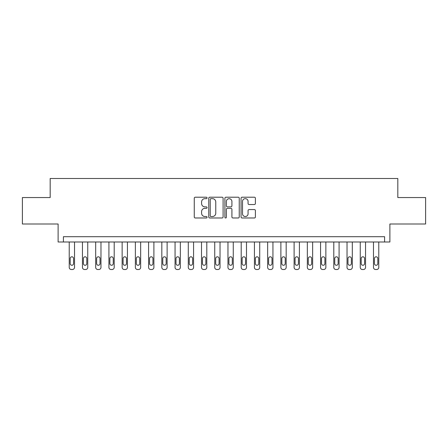 <?xml version="1.0" encoding="UTF-8"?>
<svg xmlns="http://www.w3.org/2000/svg" width="448" height="448" viewBox="0 0 448 448"><rect width="100%" height="100%" fill="white"/><g stroke="black" fill="none" stroke-linecap="round" stroke-linejoin="round"><path stroke-width="0.67" d="M207.066 197.938A0.728 0.728 0 0 0 206.343 197.21L195.306 197.21A1.036 1.036 0 0 0 194.264 198.246L194.264 216.944A1.036 1.036 0 0 0 195.306 217.986L206.343 217.986A0.728 0.728 0 0 0 207.066 217.258A0.728 0.728 0 0 0 206.343 216.53L204.915 216.53A3.326 3.326 0 0 1 201.589 213.209L201.589 211.646A3.326 3.326 0 0 1 204.915 208.326L206.343 208.326A0.728 0.728 0 0 0 207.066 207.598A0.728 0.728 0 0 0 206.343 206.87L204.915 206.87A3.326 3.326 0 0 1 201.589 203.543L201.589 201.986A3.326 3.326 0 0 1 204.915 198.666L206.343 198.666A0.728 0.728 0 0 0 207.066 197.938M254.358 204.534A1.036 1.036 0 0 0 255.399 203.493L255.399 198.246A1.036 1.036 0 0 0 254.358 197.21L242.099 197.21A1.036 1.036 0 0 0 241.063 198.246L241.063 216.944A1.036 1.036 0 0 0 242.099 217.986L254.358 217.986A1.036 1.036 0 0 0 255.399 216.944L255.399 210.61A1.036 1.036 0 0 0 254.358 209.569L249.11 209.569A1.036 1.036 0 0 0 248.074 210.61L248.074 213.752A2.778 2.778 0 0 1 245.297 216.53A2.778 2.778 0 0 1 242.514 213.752L242.514 201.443A2.778 2.778 0 0 1 245.297 198.666A2.778 2.778 0 0 1 248.074 201.443L248.074 203.493A1.036 1.036 0 0 0 249.11 204.534L254.358 204.534M384.591 241.993L389.883 241.993L389.883 224L425.6 224L425.6 197.546L397.818 197.546L397.818 178.494L50.182 178.494L50.182 197.546L22.4 197.546L22.4 224L58.117 224L58.117 241.993L384.591 241.993L384.591 236.701L63.409 236.701L63.409 241.993M223.093 198.246A1.036 1.036 0 0 0 222.051 197.21L209.793 197.21A1.036 1.036 0 0 0 208.757 198.246L208.757 216.944A1.036 1.036 0 0 0 209.793 217.986L222.051 217.986A1.036 1.036 0 0 0 223.093 216.944L223.093 198.246M225.949 197.21L238.207 197.21A1.036 1.036 0 0 1 239.243 198.246L239.243 216.944A1.036 1.036 0 0 1 238.207 217.986L232.96 217.986A1.036 1.036 0 0 1 231.918 216.944L231.918 209.362A1.036 1.036 0 0 0 230.882 208.326L227.399 208.326A1.036 1.036 0 0 0 226.363 209.362L226.363 217.258A0.728 0.728 0 0 1 225.635 217.986A0.728 0.728 0 0 1 224.907 217.258L224.907 198.246A1.036 1.036 0 0 1 225.949 197.21M210.935 198.666A0.728 0.728 0 0 0 210.213 199.388L210.213 215.802A0.728 0.728 0 0 0 210.935 216.53L212.442 216.53A3.326 3.326 0 0 0 215.768 213.209L215.768 201.986A3.326 3.326 0 0 0 212.442 198.666L210.935 198.666M231.918 201.494A2.778 2.778 0 0 0 229.141 198.716A2.778 2.778 0 0 0 226.363 201.494L226.363 205.834A1.036 1.036 0 0 0 227.399 206.87L230.882 206.87A1.036 1.036 0 0 0 231.918 205.834L231.918 201.494M74.519 241.993L74.519 267.389A2.117 2.117 0 0 1 72.402 269.506L71.344 269.506A2.117 2.117 0 0 1 69.227 267.389L69.227 241.993M73.567 263.581L73.567 258.502A1.691 1.691 0 0 0 71.876 256.805A1.691 1.691 0 0 0 70.179 258.502L70.179 263.581A1.691 1.691 0 0 0 71.876 265.272A1.691 1.691 0 0 0 73.567 263.581M87.746 241.993L87.746 267.389A2.117 2.117 0 0 1 85.63 269.506L84.571 269.506A2.117 2.117 0 0 1 82.454 267.389L82.454 241.993M86.794 263.581L86.794 258.502A1.691 1.691 0 0 0 85.103 256.805A1.691 1.691 0 0 0 83.406 258.502L83.406 263.581A1.691 1.691 0 0 0 85.103 265.272A1.691 1.691 0 0 0 86.794 263.581M100.974 241.993L100.974 267.389A2.117 2.117 0 0 1 98.862 269.506L97.804 269.506A2.117 2.117 0 0 1 95.687 267.389L95.687 241.993M100.022 263.581L100.022 258.502A1.691 1.691 0 0 0 98.33 256.805A1.691 1.691 0 0 0 96.639 258.502L96.639 263.581A1.691 1.691 0 0 0 98.33 265.272A1.691 1.691 0 0 0 100.022 263.581M114.206 241.993L114.206 267.389A2.117 2.117 0 0 1 112.09 269.506L111.031 269.506A2.117 2.117 0 0 1 108.914 267.389L108.914 241.993M113.254 263.581L113.254 258.502A1.691 1.691 0 0 0 111.558 256.805A1.691 1.691 0 0 0 109.866 258.502L109.866 263.581A1.691 1.691 0 0 0 111.558 265.272A1.691 1.691 0 0 0 113.254 263.581M127.434 241.993L127.434 267.389A2.117 2.117 0 0 1 125.317 269.506L124.258 269.506A2.117 2.117 0 0 1 122.142 267.389L122.142 241.993M126.482 263.581L126.482 258.502A1.691 1.691 0 0 0 124.785 256.805A1.691 1.691 0 0 0 123.094 258.502L123.094 263.581A1.691 1.691 0 0 0 124.785 265.272A1.691 1.691 0 0 0 126.482 263.581M140.661 241.993L140.661 267.389A2.117 2.117 0 0 1 138.544 269.506L137.486 269.506A2.117 2.117 0 0 1 135.369 267.389L135.369 241.993M139.709 263.581L139.709 258.502A1.691 1.691 0 0 0 138.018 256.805A1.691 1.691 0 0 0 136.321 258.502L136.321 263.581A1.691 1.691 0 0 0 138.018 265.272A1.691 1.691 0 0 0 139.709 263.581M153.888 241.993L153.888 267.389A2.117 2.117 0 0 1 151.771 269.506L150.713 269.506A2.117 2.117 0 0 1 148.596 267.389L148.596 241.993M152.936 263.581L152.936 258.502A1.691 1.691 0 0 0 151.245 256.805A1.691 1.691 0 0 0 149.554 258.502L149.554 263.581A1.691 1.691 0 0 0 151.245 265.272A1.691 1.691 0 0 0 152.936 263.581M167.121 241.993L167.121 267.389A2.117 2.117 0 0 1 165.004 269.506L163.946 269.506A2.117 2.117 0 0 1 161.829 267.389L161.829 241.993M166.163 263.581L166.163 258.502A1.691 1.691 0 0 0 164.472 256.805A1.691 1.691 0 0 0 162.781 258.502L162.781 263.581A1.691 1.691 0 0 0 164.472 265.272A1.691 1.691 0 0 0 166.163 263.581M180.348 241.993L180.348 267.389A2.117 2.117 0 0 1 178.231 269.506L177.173 269.506A2.117 2.117 0 0 1 175.056 267.389L175.056 241.993M179.396 263.581L179.396 258.502A1.691 1.691 0 0 0 177.699 256.805A1.691 1.691 0 0 0 176.008 258.502L176.008 263.581A1.691 1.691 0 0 0 177.699 265.272A1.691 1.691 0 0 0 179.396 263.581M193.575 241.993L193.575 267.389A2.117 2.117 0 0 1 191.458 269.506L190.4 269.506A2.117 2.117 0 0 1 188.283 267.389L188.283 241.993M192.623 263.581L192.623 258.502A1.691 1.691 0 0 0 190.926 256.805A1.691 1.691 0 0 0 189.235 258.502L189.235 263.581A1.691 1.691 0 0 0 190.926 265.272A1.691 1.691 0 0 0 192.623 263.581M206.802 241.993L206.802 267.389A2.117 2.117 0 0 1 204.686 269.506L203.627 269.506A2.117 2.117 0 0 1 201.51 267.389L201.51 241.993M205.85 263.581L205.85 258.502A1.691 1.691 0 0 0 204.159 256.805A1.691 1.691 0 0 0 202.462 258.502L202.462 263.581A1.691 1.691 0 0 0 204.159 265.272A1.691 1.691 0 0 0 205.85 263.581M220.03 241.993L220.03 267.389A2.117 2.117 0 0 1 217.913 269.506L216.854 269.506A2.117 2.117 0 0 1 214.738 267.389L214.738 241.993M219.078 263.581L219.078 258.502A1.691 1.691 0 0 0 217.386 256.805A1.691 1.691 0 0 0 215.695 258.502L215.695 263.581A1.691 1.691 0 0 0 217.386 265.272A1.691 1.691 0 0 0 219.078 263.581M233.262 241.993L233.262 267.389A2.117 2.117 0 0 1 231.146 269.506L230.087 269.506A2.117 2.117 0 0 1 227.97 267.389L227.97 241.993M232.305 263.581L232.305 258.502A1.691 1.691 0 0 0 230.614 256.805A1.691 1.691 0 0 0 228.922 258.502L228.922 263.581A1.691 1.691 0 0 0 230.614 265.272A1.691 1.691 0 0 0 232.305 263.581M246.49 241.993L246.49 267.389A2.117 2.117 0 0 1 244.373 269.506L243.314 269.506A2.117 2.117 0 0 1 241.198 267.389L241.198 241.993M245.538 263.581L245.538 258.502A1.691 1.691 0 0 0 243.841 256.805A1.691 1.691 0 0 0 242.15 258.502L242.15 263.581A1.691 1.691 0 0 0 243.841 265.272A1.691 1.691 0 0 0 245.538 263.581M259.717 241.993L259.717 267.389A2.117 2.117 0 0 1 257.6 269.506L256.542 269.506A2.117 2.117 0 0 1 254.425 267.389L254.425 241.993M258.765 263.581L258.765 258.502A1.691 1.691 0 0 0 257.074 256.805A1.691 1.691 0 0 0 255.377 258.502L255.377 263.581A1.691 1.691 0 0 0 257.074 265.272A1.691 1.691 0 0 0 258.765 263.581M272.944 241.993L272.944 267.389A2.117 2.117 0 0 1 270.827 269.506L269.769 269.506A2.117 2.117 0 0 1 267.652 267.389L267.652 241.993M271.992 263.581L271.992 258.502A1.691 1.691 0 0 0 270.301 256.805A1.691 1.691 0 0 0 268.604 258.502L268.604 263.581A1.691 1.691 0 0 0 270.301 265.272A1.691 1.691 0 0 0 271.992 263.581M286.171 241.993L286.171 267.389A2.117 2.117 0 0 1 284.054 269.506L282.996 269.506A2.117 2.117 0 0 1 280.879 267.389L280.879 241.993M285.219 263.581L285.219 258.502A1.691 1.691 0 0 0 283.528 256.805A1.691 1.691 0 0 0 281.837 258.502L281.837 263.581A1.691 1.691 0 0 0 283.528 265.272A1.691 1.691 0 0 0 285.219 263.581M299.404 241.993L299.404 267.389A2.117 2.117 0 0 1 297.287 269.506L296.229 269.506A2.117 2.117 0 0 1 294.112 267.389L294.112 241.993M298.446 263.581L298.446 258.502A1.691 1.691 0 0 0 296.755 256.805A1.691 1.691 0 0 0 295.064 258.502L295.064 263.581A1.691 1.691 0 0 0 296.755 265.272A1.691 1.691 0 0 0 298.446 263.581M312.631 241.993L312.631 267.389A2.117 2.117 0 0 1 310.514 269.506L309.456 269.506A2.117 2.117 0 0 1 307.339 267.389L307.339 241.993M311.679 263.581L311.679 258.502A1.691 1.691 0 0 0 309.982 256.805A1.691 1.691 0 0 0 308.291 258.502L308.291 263.581A1.691 1.691 0 0 0 309.982 265.272A1.691 1.691 0 0 0 311.679 263.581M325.858 241.993L325.858 267.389A2.117 2.117 0 0 1 323.742 269.506L322.683 269.506A2.117 2.117 0 0 1 320.566 267.389L320.566 241.993M324.906 263.581L324.906 258.502A1.691 1.691 0 0 0 323.215 256.805A1.691 1.691 0 0 0 321.518 258.502L321.518 263.581A1.691 1.691 0 0 0 323.215 265.272A1.691 1.691 0 0 0 324.906 263.581M339.086 241.993L339.086 267.389A2.117 2.117 0 0 1 336.969 269.506L335.91 269.506A2.117 2.117 0 0 1 333.794 267.389L333.794 241.993M338.134 263.581L338.134 258.502A1.691 1.691 0 0 0 336.442 256.805A1.691 1.691 0 0 0 334.746 258.502L334.746 263.581A1.691 1.691 0 0 0 336.442 265.272A1.691 1.691 0 0 0 338.134 263.581M352.313 241.993L352.313 267.389A2.117 2.117 0 0 1 350.196 269.506L349.138 269.506A2.117 2.117 0 0 1 347.026 267.389L347.026 241.993M351.361 263.581L351.361 258.502A1.691 1.691 0 0 0 349.67 256.805A1.691 1.691 0 0 0 347.978 258.502L347.978 263.581A1.691 1.691 0 0 0 349.67 265.272A1.691 1.691 0 0 0 351.361 263.581M365.546 241.993L365.546 267.389A2.117 2.117 0 0 1 363.429 269.506L362.37 269.506A2.117 2.117 0 0 1 360.254 267.389L360.254 241.993M364.594 263.581L364.594 258.502A1.691 1.691 0 0 0 362.897 256.805A1.691 1.691 0 0 0 361.206 258.502L361.206 263.581A1.691 1.691 0 0 0 362.897 265.272A1.691 1.691 0 0 0 364.594 263.581M378.773 241.993L378.773 267.389A2.117 2.117 0 0 1 376.656 269.506L375.598 269.506A2.117 2.117 0 0 1 373.481 267.389L373.481 241.993M377.821 263.581L377.821 258.502A1.691 1.691 0 0 0 376.124 256.805A1.691 1.691 0 0 0 374.433 258.502L374.433 263.581A1.691 1.691 0 0 0 376.124 265.272A1.691 1.691 0 0 0 377.821 263.581"/></g></svg>
